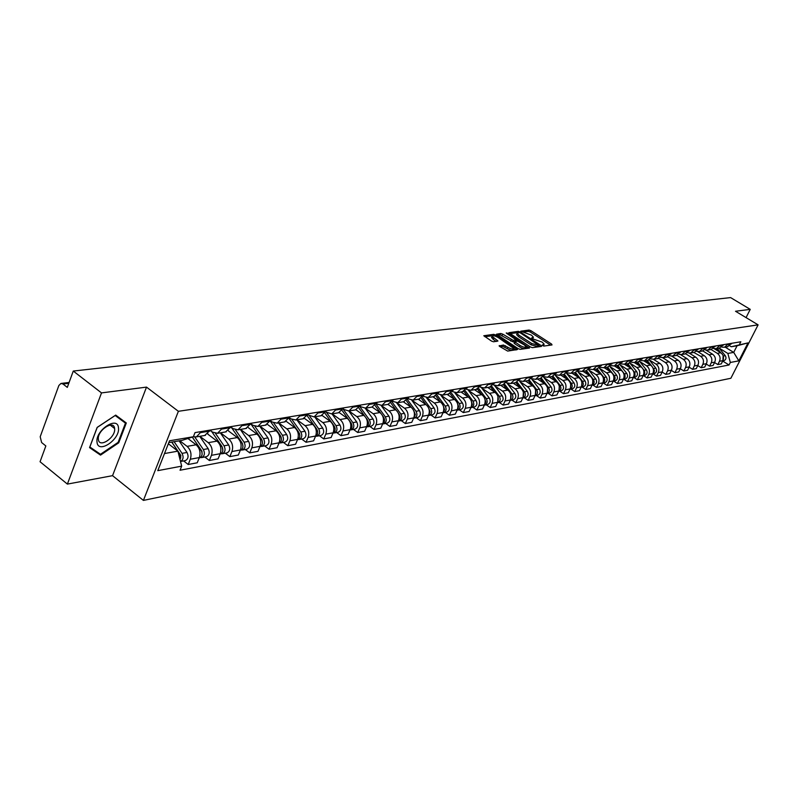 <?xml version="1.0" encoding="UTF-8"?>
<svg xmlns="http://www.w3.org/2000/svg" width="798" height="798" viewBox="0 0 798 798"><rect width="100%" height="100%" fill="white"/><g stroke="black" fill="none" stroke-linecap="round" stroke-linejoin="round"><path stroke-width="1.2" d="M542.67 345.594L544.017 346.043L552.016 344.936L551.608 344.088L530.939 330.691L529.034 330.043L520.755 331.18L531.418 335.15L533.393 337.175L531.618 337.983L531.887 338.581L542.151 342.103L544.146 344.177L542.231 345.135L542.67 345.594M114.363 427.459L114.144 428.157M499.309 345.564L499.668 346.452L507.678 351.09L517.443 349.534L495.678 335L493.703 334.332L483.788 335.749L491.568 341.115L493.573 341.783L497.952 341.015L492.166 336.347C492.735 335.26 494.73 335.639 498.132 337.504L513.722 348.387C513.144 349.474 511.149 349.095 507.747 347.23L503.418 345.025L499.119 345.963M178.383 411.309L146.513 387.11L101.506 392.905L73.276 371.06L730.599 297.594L750.24 309.365L735.517 311.26L758.1 324.856L178.383 411.309L143.411 500.406L730.868 378.262L758.1 324.856M530.451 347L532.406 347.659L541.483 346.402L541.084 345.534L520.266 331.998L518.341 331.34L508.885 332.686L530.451 347M529.483 348.058L520.186 349.354L518.211 348.686L496.486 334.202L500.785 333.474L502.75 334.133L513.214 340.367L516.097 339.798L506.66 333.394L506.231 332.946L507.767 333.255L529.483 348.058M101.506 392.905L67.381 484.097L40.06 461.743L45.845 445.952L41.616 442.531L40.199 436.745L58.862 385.494L60.977 383.439L62.982 383.998L67.301 387.379L73.276 371.06M67.381 484.097L112.548 475.668L143.411 500.406M746.06 317.614L750.24 309.365M727.407 346.771L731.696 343.3M711.128 349.534L717.322 353.364C720.015 355.429 720.734 358.063 719.487 361.265L722.928 360.626C724.165 357.434 723.447 354.811 720.764 352.756L714.14 348.666M722.928 360.626L721.262 363.918L717.821 364.576L714.549 362.541M728.285 343.868L724.484 347.27L721.781 347.11M719.487 361.265L717.821 364.576M727.846 353.444L733.701 352.397L737.083 345.753L731.237 346.751L747.995 342.891L738.838 360.856L730.33 362.462L727.846 353.444L719.267 348.157L723.587 344.646M706.24 364.058L709.572 366.122L713.083 365.464L714.759 362.142C716.005 358.92 715.277 356.267 712.574 354.192L706.03 350.142M720.105 345.225L716.285 348.666L713.522 348.487M702.839 350.94L709.063 354.811C711.776 356.896 712.504 359.549 711.257 362.791L709.572 366.122M710.968 349.564L715.317 346.023M697.771 365.594L701.163 367.708L704.744 367.04L706.43 363.679C707.686 360.427 706.958 357.753 704.235 355.659L697.731 351.619M711.766 346.611L707.916 350.083L705.103 349.893M693.871 352.467L700.654 356.287C703.387 358.392 704.115 361.075 702.858 364.347L701.163 367.708M702.499 351L706.878 347.429M689.133 367.16L692.594 369.334L696.245 368.646L697.941 365.255C699.208 361.973 698.469 359.27 695.726 357.155L689.253 353.115M703.257 348.028L699.377 351.529L696.514 351.329M685.741 353.833L692.075 357.793C694.829 359.918 695.567 362.631 694.3 365.923L692.594 369.334M694.579 349.474L690.679 353.005L694.38 352.377L698.27 348.856M680.315 368.756L683.856 370.98L687.577 370.282L689.282 366.861C690.549 363.539 689.811 360.816 687.048 358.671L680.584 354.631M690.679 353.005L687.756 352.786M676.913 355.319L683.317 359.329C686.09 361.474 686.839 364.217 685.562 367.549L683.856 370.98M685.063 353.963L689.502 350.322M671.327 370.382L674.938 372.666L678.729 371.948L680.445 368.496C681.731 365.145 680.973 362.392 678.19 360.227L671.736 356.177M685.731 350.94L681.801 354.512L678.819 354.272M667.916 356.816L674.39 360.896C677.183 363.06 677.941 365.833 676.654 369.195L674.938 372.666M676.076 355.489L680.544 351.808M662.15 372.048L665.831 374.382L669.702 373.654L671.437 370.162C672.724 366.781 671.966 363.998 669.163 361.813L662.689 357.733M676.694 352.447L672.744 356.048L669.702 355.798M658.719 358.352L665.283 362.491C668.096 364.686 668.864 367.479 667.567 370.88L665.831 374.382M666.909 357.045L671.407 353.334M652.993 373.873L656.545 376.127L660.495 375.389L662.24 371.868C663.537 368.447 662.769 365.634 659.946 363.429L653.452 359.319M667.477 353.983L663.497 357.624L660.395 357.344M649.333 359.908L655.986 364.117C658.819 366.342 659.587 369.165 658.29 372.596L656.545 376.127M657.552 358.631L662.071 354.881M643.487 375.629L647.068 377.923L651.098 377.155L652.854 373.604C654.16 370.152 653.382 367.309 650.54 365.075L644.006 360.935M658.071 355.549L654.061 359.22L650.889 358.92M639.747 361.494L646.5 365.783C649.353 368.028 650.131 370.88 648.824 374.352L647.068 377.923M647.986 360.257L652.545 356.467M633.782 377.434L637.393 379.748L641.512 378.97L643.268 375.379C644.585 371.888 643.806 369.015 640.934 366.761L634.36 362.571M648.455 357.145L644.425 360.856L641.183 360.536M634.899 377.225L635.178 377.175C637.552 376.028 638.051 374.172 636.674 371.609L629.941 363.11L636.814 367.489C639.687 369.753 640.475 372.636 639.158 376.137L637.393 379.748M638.23 361.913L642.819 358.083M623.876 379.269L627.507 381.614L631.717 380.816L633.482 377.185C634.809 373.664 634.021 370.761 631.128 368.476L624.495 364.237M638.639 358.781L634.58 362.531L631.278 362.182M619.986 364.776L626.919 369.225C629.822 371.519 630.61 374.432 629.283 377.963L627.507 381.614M628.265 363.599L632.884 359.738M613.752 381.145L617.413 383.519L621.712 382.701L623.497 379.04C624.824 375.479 624.026 372.546 621.113 370.242L614.43 365.943M628.615 360.447L624.525 364.237L621.153 363.858M609.832 366.501L616.814 370.99C619.737 373.314 620.535 376.257 619.198 379.828L617.413 383.519M618.081 365.324L622.729 361.424M603.408 383.07L607.098 385.464L611.487 384.636L613.283 380.925C614.62 377.334 613.822 374.372 610.879 372.028L604.146 367.688M618.37 362.152L614.251 365.973L610.809 365.574M599.448 368.257L606.49 372.806C609.433 375.15 610.231 378.132 608.894 381.743L607.098 385.464M607.677 367.09L612.365 363.16M592.844 385.025L596.555 387.449L601.044 386.601L602.849 382.86C604.196 379.23 603.388 376.227 600.425 373.863L593.642 369.474M607.906 363.898L603.757 367.758L600.236 367.319M588.844 370.053L595.936 374.651C598.899 377.025 599.717 380.038 598.37 383.688L596.555 387.449M597.044 368.895L601.762 364.915M582.041 387.03L585.782 389.484L590.37 388.616L592.186 384.836C593.542 381.165 592.724 378.132 589.742 375.738L582.909 371.299M597.203 365.674L593.024 369.584L589.423 369.115M578.001 371.888L585.153 376.546C588.146 378.95 588.964 381.993 587.607 385.683L585.782 389.484M586.171 370.741L590.919 366.721M570.999 389.075L574.769 391.559L579.458 390.671L581.293 386.85C582.65 383.14 581.822 380.077 578.819 377.654L571.937 373.155M586.261 367.499L582.051 371.439L578.37 370.94M566.919 373.763L574.131 378.481C577.144 380.915 577.961 383.988 576.605 387.718L574.769 391.559M575.049 372.626L579.837 368.566M559.707 391.17L563.508 393.683L568.306 392.776L570.141 388.915C571.508 385.165 570.68 382.062 567.657 379.619L560.715 375.06M575.069 369.364L570.829 373.344L567.069 372.806M555.588 375.688L562.849 380.456C565.892 382.92 566.72 386.033 565.353 389.803L563.508 393.683M563.677 374.561L568.495 370.452M548.156 393.314L551.987 395.858L556.894 394.93L558.75 391.03C560.116 387.23 559.278 384.097 556.226 381.624L549.233 377.015M563.617 371.269L559.348 375.289L555.498 374.711M543.997 377.654L551.318 382.481C554.381 384.975 555.218 388.127 553.842 391.938L551.987 395.858M552.046 376.536L556.894 372.387M536.336 395.509L540.206 398.082L545.224 397.135L547.089 393.185C548.465 389.354 547.618 386.182 544.545 383.668L537.493 379M551.897 373.215L547.608 377.284L543.657 376.656M532.136 379.658L539.518 384.546C542.6 387.07 543.448 390.262 542.071 394.112L540.206 398.082M543.657 383.09L540.166 378.551L545.014 374.362M524.246 397.753L528.136 400.357L533.273 399.389L535.149 395.399C536.535 391.519 535.687 388.307 532.585 385.763L525.483 381.045M539.907 375.21L535.588 379.329L531.548 378.651M520.007 381.713L527.438 386.671C530.55 389.225 531.408 392.446 530.012 396.347L528.136 400.357M527.947 380.626L532.865 376.387M511.867 400.047L515.787 402.691L521.044 401.693L522.929 397.653C524.326 393.733 523.468 390.491 520.346 387.918L513.184 383.13M527.628 377.255L523.279 381.414L519.139 380.686M507.578 383.818L515.079 388.835C518.211 391.429 519.079 394.691 517.683 398.631L515.787 402.691M515.458 382.741L520.416 378.461M499.189 402.392L503.139 405.075L508.526 404.057L510.421 399.968C511.827 396.007 510.959 392.716 507.807 390.112L500.595 385.264M515.059 379.349L510.67 383.559L506.431 382.771M494.86 385.973L502.421 391.06C505.573 393.683 506.451 396.985 505.044 400.965L503.139 405.075M502.68 384.915L507.658 380.576M486.201 404.805L490.191 407.519L495.708 406.481L497.613 402.342C499.029 398.332 498.142 395 494.969 392.367L487.698 387.449M502.171 381.494L497.762 385.743L493.413 384.905M481.832 388.177L489.443 393.334C492.635 395.988 493.513 399.329 492.097 403.369L490.191 407.519M489.583 387.13L494.6 382.751M472.905 407.269L476.915 410.022L482.571 408.955L484.496 404.776C485.912 400.716 485.024 397.344 481.822 394.671L474.491 389.693M488.975 383.688L484.536 387.988L480.077 387.08M468.476 390.441L476.157 395.668C479.369 398.352 480.266 401.743 478.84 405.823L476.915 410.022M476.157 389.414L481.214 384.985M459.269 409.803L463.319 412.586L469.114 411.499L471.039 407.259C472.466 403.16 471.568 399.748 468.346 397.035L460.955 391.988M475.448 385.943L470.97 390.292L466.401 389.314M454.8 392.756L462.541 398.052C465.783 400.776 466.68 404.207 465.254 408.337L463.319 412.586M462.391 391.748L467.478 387.269M445.294 412.396L449.374 415.219L455.319 414.102L457.254 409.813C458.69 405.653 457.783 402.202 454.531 399.459L447.079 394.342M461.573 388.247L457.064 392.656L452.376 391.599M446.531 412.167L446.84 412.107C449.503 410.761 450.042 408.546 448.466 405.454L440.785 395.14L448.586 400.506C451.848 403.269 452.755 406.741 451.319 410.92L449.374 415.219M448.286 394.142L453.404 389.604M430.96 415.05L435.07 417.913L441.164 416.765L443.119 412.436C444.566 408.227 443.648 404.726 440.366 401.943L432.855 396.756M447.339 390.621L442.81 395.07L437.992 393.943M426.551 397.673L434.262 403.01C437.553 405.813 438.471 409.334 437.025 413.564L435.07 417.913M433.803 396.596L438.97 392.008M416.257 417.773L420.406 420.686L426.651 419.509L428.616 415.12C430.072 410.86 429.144 407.319 425.833 404.496L418.272 399.239M432.745 393.045L428.177 397.554L423.219 396.337M411.888 400.237L419.578 405.593C422.89 408.426 423.828 411.987 422.371 416.277L420.406 420.686M418.95 399.12L424.147 394.481M401.165 420.576L405.344 423.529L411.768 422.312L413.743 417.873C415.199 413.554 414.262 409.973 410.93 407.11L403.299 401.773M417.763 395.539L413.165 400.097L408.067 398.791M396.815 402.85L404.506 408.237C407.848 411.11 408.785 414.721 407.329 419.06L405.344 423.529M403.708 401.703L408.935 397.005M385.683 423.449L389.893 426.441L396.486 425.194L398.471 420.706C399.928 416.327 398.98 412.696 395.628 409.793L387.938 404.387M402.372 398.102L397.743 402.721L392.506 401.304M381.314 405.504L389.035 410.95C392.397 413.873 393.354 417.524 391.888 421.923L389.893 426.441M388.047 404.367L393.314 399.608M369.783 426.401L374.023 429.434L380.786 428.157L382.791 423.608C384.257 419.179 383.299 415.489 379.918 412.546L372.167 407.06M386.571 400.726L381.913 405.404L376.516 403.888M365.374 408.217L373.145 413.733C376.536 416.696 377.504 420.406 376.028 424.855L374.023 429.434M371.958 407.09L377.264 402.282M353.444 429.424L357.723 432.506L364.676 431.199L366.681 426.591C368.157 422.102 367.19 418.361 363.778 415.379L355.968 409.813M370.342 403.429L365.654 408.167L360.088 406.531M348.975 410.99L356.816 416.596C360.247 419.608 361.215 423.359 359.738 427.868L357.723 432.506M355.439 409.903L360.766 405.025M336.656 432.536L340.975 435.668L348.118 434.321L350.132 429.653C351.619 425.105 350.641 421.324 347.2 418.282L339.3 412.616M353.654 406.212L348.935 411L343.19 409.244M332.138 413.853L340.048 419.539C343.499 422.591 344.477 426.401 342.99 430.97L340.975 435.668M338.442 412.785L343.818 407.848M319.399 435.738L323.749 438.92L331.09 437.533L333.125 432.795C334.611 428.197 333.624 424.356 330.153 421.274L322.143 415.489M336.497 409.065L331.749 413.923L325.823 412.027M314.831 416.785L322.801 422.571C326.282 425.663 327.28 429.533 325.784 434.162L323.749 438.92M320.976 415.748L326.382 410.751M301.654 439.03L306.043 442.262L313.594 440.835L315.629 436.037C317.125 431.369 316.128 427.479 312.626 424.346L304.517 418.441M318.851 411.997L314.073 416.915L307.948 414.89M297.036 419.808L305.065 425.673C308.577 428.825 309.584 432.745 308.078 437.434L306.043 442.262M303.001 418.8L308.437 413.733M283.4 442.421L287.819 445.703L295.589 444.237L297.634 439.369C299.14 434.641 298.133 430.691 294.602 427.509L286.302 421.414M300.696 415.02L295.878 420.007L291.001 418.88L289.544 417.823M278.721 422.92L286.821 428.875C290.362 432.077 291.38 436.047 289.874 440.805L287.819 445.703M284.497 421.933L289.973 416.805M264.607 445.902L269.066 449.234L277.066 447.728L279.12 442.8C280.627 438.002 279.609 433.992 276.048 430.77L267.559 424.486M281.993 418.132L277.155 423.179L272.238 422.032L270.602 420.835M259.879 426.112L268.038 432.177C271.609 435.419 272.637 439.459 271.121 444.277L269.066 449.234M265.445 425.164L270.961 419.967M245.255 449.493L249.754 452.885L257.993 451.329L260.058 446.331C261.574 441.464 260.537 437.394 256.956 434.112L248.258 427.628M262.741 421.334L257.874 426.451L252.916 425.284L251.091 423.928M240.477 429.404L248.697 435.568C252.298 438.86 253.335 442.96 251.819 447.858L249.754 452.885M245.824 428.496L251.37 423.229M225.325 453.184L229.854 456.636L238.343 455.03L240.417 449.962C241.944 445.025 240.896 440.895 237.275 437.563L228.348 430.84M242.911 424.636L238.004 429.823L233.016 428.636L230.981 427.1M220.487 432.795L228.777 439.06C232.408 442.411 233.455 446.571 231.939 451.538L229.854 456.636M225.605 431.927L231.191 426.591M204.797 456.995L209.355 460.506L218.103 458.85L220.188 453.713C221.714 448.705 220.657 444.506 217.006 441.124L207.809 434.142M222.462 428.037L217.525 433.304L212.497 432.087L210.243 430.371M199.889 436.297L208.248 442.661C211.909 446.072 212.966 450.291 211.44 455.329L209.355 460.506M204.757 435.469L210.373 430.052M183.62 460.925L188.218 464.496L197.236 462.79L199.33 457.573C200.857 452.496 199.789 448.227 196.118 444.785L187.909 438.501M201.365 431.548L196.408 436.885L193.385 436.735L182.203 440.326L168.797 442.611M179.759 440.745L187.081 446.371C190.762 449.843 191.839 454.132 190.313 459.239L188.218 464.496M731.237 346.751L729.761 345.843M725.173 347.15L733.701 352.397L738.838 360.856M164.498 453.543L177.914 451.159L181.675 466.142L180.049 470.231L729.043 364.995L730.33 362.462M181.675 466.142L157.775 470.66L169.515 440.785L193.375 436.745L195.021 432.606L740.843 341.773L739.547 344.327M146.513 387.11L112.548 475.668M89.556 447.608L100.518 455.119L118.732 442.8L126.303 422.98L115.7 415.1L97.157 427.399L89.556 447.608M177.914 451.159L168.348 443.758M722.709 361.065L729.043 364.995M747.995 342.891L737.083 345.753M89.755 447.079L94.812 450.391M94.693 450.471L100.518 455.119M118.134 442.331L118.732 442.8M543.398 345.943L543.907 344.696M532.645 338.941L533.154 337.704M550.57 345.135L530.331 332.018L528.426 331.37L523.837 331.928M518.341 331.34L517.732 332.676L509.972 333.624M540.037 346.601L538.909 345.863M539.019 345.454L520.446 332.956L519.099 332.497L517.224 333.325L519.179 335.35L531.707 343.509L539.019 345.454L538.51 346.541M516.865 334.123L516.615 334.661L518.56 336.686L519.179 335.35M538.391 346.791L531.089 344.856L518.56 336.686M497.573 335.15L500.176 334.831L500.785 333.474M516.017 339.978L515.239 341.374L512.595 341.724L500.176 334.831M515.867 340.307L517.144 341.135M525.982 346.921L528.037 348.267M520.126 345.514C523.468 347.339 525.423 347.729 526.002 346.681L524.336 344.945L517.493 341.095L514.61 341.664L520.126 345.514L519.498 346.871C522.84 348.696 524.795 349.085 525.373 348.038L525.782 347.15M514.072 342.841L514.6 343.659L515.229 342.302M519.498 346.871L514.6 343.659M513.493 348.886L513.094 349.753C512.515 350.851 510.521 350.462 507.119 348.606L502.79 346.392L500.117 346.751M491.768 337.205L493.164 339.409L493.782 338.043M496.246 341.444L493.164 339.409M492.615 335.759L484.875 336.706M493.383 335.709L493.703 334.332M515.757 349.963L513.712 348.626M716.414 348.636L718.759 351.519M717.302 348.487L720.774 352.766M723.138 355.669L722.908 360.656M719.168 348.177L725.272 355.679C726.549 357.993 726.07 359.679 723.856 360.726L723.596 360.776M118.463 427.828C117.755 415.399 95.062 430.451 97.027 442.192C98.054 454.431 120.308 439.369 118.463 427.828M114.613 428.556L114.603 428.516C113.984 419.259 97.057 430.421 98.363 439.299L98.373 439.419C99.132 448.705 116.019 437.314 114.613 428.556M115.271 415.369L125.466 423.139L118.124 442.351L100.478 454.281L89.855 446.99L97.216 427.429L115.171 415.499L125.466 423.139M646.141 360.566L648.914 364.048M647.178 360.387L651.577 365.913M652.455 367.02L654.47 370.611L653.961 372.716L652.744 373.823M649.293 359.928L655.846 368.167C657.203 370.671 656.714 372.486 654.37 373.614L654.091 373.664M636.535 362.192L639.368 365.763M637.592 362.013L644.614 371.04L644.774 373.713L643.158 375.609M639.717 361.504L646.36 369.873C647.727 372.407 647.228 374.242 644.874 375.379L644.594 375.429M626.729 363.858L629.622 367.519M634.151 374.541L634.061 375.389M627.807 363.679L634.889 372.806L635.038 375.539L633.363 377.444M616.714 365.564L619.677 369.314M624.166 375.928L623.996 377.604M617.822 365.374L624.954 374.611L625.093 377.394L623.358 379.309M619.956 364.736L626.779 373.384C628.166 375.978 627.667 377.853 625.273 379.01L624.994 379.06M606.48 367.299L609.512 371.15M613.941 377.494L613.732 379.708M607.607 367.1L614.31 375.629C615.667 378.043 615.278 379.898 613.143 381.215M609.742 366.392L616.674 375.21C618.071 377.823 617.572 379.718 615.158 380.885L614.879 380.935M596.036 369.065L599.128 373.025M603.497 379.14L603.248 381.813M597.183 368.876L603.936 377.494C605.313 379.968 604.904 381.853 602.709 383.16M599.308 368.078L606.35 377.065C607.767 379.708 607.258 381.624 604.834 382.801L604.545 382.85M585.353 370.88L588.525 374.95M592.814 380.855L592.545 383.928M586.53 370.681L593.333 379.399C594.729 381.943 594.301 383.858 592.036 385.155M588.635 369.793L595.807 378.96C597.223 381.634 596.714 383.569 594.271 384.756L593.981 384.816M574.43 372.736L577.682 376.905M581.892 382.631L581.602 386.062M570.829 373.344L575.607 372.536L582.5 381.354C583.907 383.958 583.458 385.903 581.134 387.18L583.188 386.821M577.722 371.529L585.024 380.895C586.45 383.609 585.941 385.564 583.478 386.761M563.268 374.631L566.59 378.92M570.72 384.466L570.42 388.237M564.485 374.402L571.418 383.349C572.844 386.023 572.375 387.988 569.981 389.254L572.156 388.865M566.55 373.294L573.991 382.88C575.438 385.624 574.929 387.599 572.445 388.806M551.847 376.566L555.258 380.975M559.288 386.362L558.989 390.451M553.074 376.307L560.086 385.384C561.533 388.127 561.034 390.122 558.58 391.379L560.874 390.95M555.129 375.09L562.72 384.905C564.176 387.678 563.657 389.673 561.164 390.9M547.598 388.307L547.288 392.696M541.393 378.252L548.485 387.469C549.962 390.282 549.443 392.307 546.929 393.544L549.333 393.095M543.428 376.915L551.189 386.98C552.655 389.783 552.136 391.808 549.632 393.045M528.216 380.576L531.797 385.244M535.628 390.302L535.328 394.99M529.443 380.227L536.625 389.604C538.111 392.446 537.593 394.491 535.059 395.748L534.979 395.758M531.448 378.761L539.388 389.105C540.874 391.938 540.346 393.983 537.822 395.229L537.523 395.289M515.987 382.651L519.658 387.459M523.378 392.357L523.079 397.334M517.194 382.242L524.486 391.778C525.982 394.661 525.453 396.736 522.909 397.993L522.76 398.032M519.289 380.776L527.308 391.279C528.805 394.142 528.286 396.207 525.732 397.474L525.433 397.524M503.458 384.766L507.229 389.723M510.83 394.471L510.54 399.718M504.655 384.287L512.057 394.022C513.563 396.935 513.034 399.03 510.471 400.307L510.251 400.347M507.039 383.11L514.949 393.494C516.456 396.406 515.927 398.491 513.363 399.768L513.064 399.818M490.62 386.91L494.511 392.047M497.982 396.636L497.693 402.162M491.797 386.372L499.329 396.307C500.855 399.259 500.316 401.374 497.733 402.661L497.443 402.721M494.471 385.454L502.291 395.778C503.807 398.721 503.279 400.825 500.705 402.112L500.396 402.172M477.453 389.095L481.473 394.431M484.815 398.87L485.753 401.933L484.546 404.656M478.62 388.486L486.291 398.651C487.827 401.643 487.289 403.788 484.685 405.085L484.316 405.155M481.563 387.828L489.324 398.102C490.86 401.085 490.331 403.219 487.728 404.526L487.418 404.576M463.957 391.329L468.117 396.885M471.319 401.145L472.366 404.446L471.069 407.199M465.114 390.641L472.925 401.055C474.481 404.077 473.942 406.252 471.319 407.569L470.87 407.638M468.326 390.232L476.037 400.496C477.583 403.509 477.054 405.673 474.431 406.99L474.122 407.04M450.112 393.604L454.441 399.389M457.483 403.469L458.651 406.521L457.573 409.524L451.319 410.92M451.249 392.835L459.229 403.519C460.795 406.581 460.256 408.776 457.623 410.102L457.084 410.182M454.73 392.666L462.421 402.94C463.987 405.992 463.448 408.187 460.815 409.514L460.496 409.574M435.898 395.908L440.406 401.973M443.279 405.833L444.566 409.643L443.099 412.486M437.035 395.07L445.194 406.042C446.77 409.145 446.232 411.369 443.568 412.716L442.96 412.795M421.324 398.272L426.032 404.636M428.696 408.237L430.152 411.828L428.576 415.219M422.431 397.344L430.79 408.626C432.386 411.778 431.848 414.022 429.164 415.379L428.466 415.469M426.471 397.663L434.152 408.027C435.738 411.16 435.199 413.404 432.526 414.761L432.207 414.82M406.352 400.666L411.299 407.379M413.733 410.681L415.349 414.581L413.673 418.022M407.449 399.648L416.017 411.289C417.623 414.471 417.085 416.756 414.381 418.122L413.593 418.202M411.768 400.237L419.459 410.671C421.065 413.843 420.526 416.117 417.833 417.484L417.514 417.544M390.97 403.11L396.197 410.232M398.342 413.165L399.18 414.312C400.666 416.965 400.397 419.159 398.382 420.895M392.047 401.993L400.855 414.012C402.481 417.244 401.933 419.549 399.219 420.935L398.332 421.015M396.666 402.85L404.396 413.374C406.012 416.596 405.464 418.9 402.751 420.287L402.431 420.337M375.17 405.593L380.726 413.214M382.501 415.658L383.569 417.125C385.085 419.868 384.796 422.112 382.681 423.838M376.217 404.367L385.294 416.815C386.93 420.087 386.382 422.421 383.648 423.828L382.661 423.898M381.155 405.524L388.925 416.157C390.561 419.419 390.013 421.753 387.279 423.149L386.95 423.209M358.93 408.127L364.905 416.366M366.172 418.112L367.539 420.007C369.085 422.85 368.756 425.144 366.561 426.86M359.948 406.781L369.304 419.688C370.96 423 370.412 425.374 367.659 426.79L366.581 426.85M365.215 408.247L373.035 419.01C374.681 422.322 374.132 424.686 371.379 426.102L371.06 426.162M342.232 410.701L351.07 422.96C352.646 425.923 352.287 428.257 350.003 429.962M343.27 409.304L352.886 422.641C354.551 426.002 354.003 428.406 351.23 429.843L350.132 429.893M348.826 411.03L356.716 421.952C358.382 425.304 357.823 427.698 355.06 429.125L354.731 429.184M325.045 413.314L334.143 426.012C335.749 429.075 335.36 431.449 332.975 433.144M334.99 427.898L335.11 428.546M326.661 412.636L336.008 425.673C337.694 429.085 337.135 431.519 334.342 432.965L333.215 433.025M331.988 413.883L339.948 424.965C341.624 428.366 341.075 430.79 338.282 432.237L337.953 432.297M307.35 415.967L316.736 429.134C318.372 432.317 317.953 434.74 315.469 436.416M317.494 430.681L317.744 432.097M309.574 416.057L318.661 428.795C320.357 432.257 319.799 434.72 316.986 436.187L315.828 436.237M314.671 416.815L322.701 428.067C324.397 431.519 323.848 433.972 321.035 435.439L320.706 435.499M289.135 418.661L298.831 432.356C300.507 435.658 300.048 438.122 297.464 439.768M299.519 433.693L299.868 435.598M291.918 419.459L300.806 431.997C302.522 435.518 301.963 438.012 299.14 439.499L297.953 439.538M296.876 419.838L304.976 431.249C306.681 434.76 306.123 437.244 303.3 438.73L302.961 438.79M270.362 421.384L280.417 435.668C282.113 439.09 281.624 441.613 278.941 443.219M281.046 436.845L281.455 439.149M273.684 422.86L282.442 435.299C284.178 438.87 283.619 441.404 280.766 442.91L279.549 442.95M278.562 422.94L286.731 434.531C288.457 438.092 287.898 440.616 285.056 442.112L284.716 442.172M251.001 424.127L261.455 439.08C263.18 442.631 262.662 445.194 259.869 446.77M262.013 440.097L262.502 442.77M254.881 426.312L263.539 438.701C265.295 442.321 264.727 444.895 261.864 446.411L260.607 446.441M259.709 426.142L267.958 437.912C269.694 441.513 269.135 444.077 266.273 445.593L265.934 445.653M231.38 427.409L241.924 442.591C243.689 446.272 243.121 448.885 240.238 450.421L240.238 450.421M228.527 430.711L228.916 431.269M242.393 443.399L242.971 446.481M235.47 429.813L244.078 442.202C245.844 445.883 245.275 448.486 242.393 450.022L241.106 450.052M240.308 429.434L248.617 441.384C250.382 445.045 249.824 447.648 246.941 449.184L246.592 449.244M211.59 431.399L221.804 446.212C223.58 449.952 223.021 452.596 220.108 454.152L220.108 454.152M208.039 433.932L208.587 434.73M222.113 446.72L222.851 450.281M215.45 433.374L224.019 445.813C225.804 449.543 225.245 452.187 222.333 453.743L221.016 453.763M220.318 432.825L228.707 444.965C230.482 448.685 229.924 451.329 227.021 452.875L226.672 452.935M192.278 437.105L201.066 449.932C202.862 453.733 202.293 456.426 199.37 458.002L199.37 458.002M192.298 437.095L201.914 451.159L202.113 454.192M194.782 437.015L203.35 449.523C205.146 453.314 204.587 456.007 201.665 457.583L200.298 457.593M199.719 436.326L208.178 448.656C209.974 452.436 209.405 455.109 206.492 456.685L206.143 456.745M171.75 442.112L177.874 451.129M177.924 451.209L179.67 453.783L180.158 460.117M180.448 455.389L180.966 455.788M171.829 442.102L180.587 455.01L180.737 458.182M174.124 441.703L182.034 453.354C183.829 457.094 183.321 459.798 180.508 461.483L184.976 460.675M179.111 440.855L187.011 452.466C188.827 456.306 188.258 459.02 185.326 460.606M211.44 455.329L220.188 453.713M231.939 451.538L240.417 449.962M251.819 447.858L260.058 446.331M271.121 444.277L279.12 442.8M289.874 440.805L297.634 439.369M308.078 437.434L315.629 436.037M325.784 434.162L333.125 432.795M342.99 430.97L350.132 429.653M359.738 427.868L366.681 426.591M376.028 424.855L382.791 423.608M391.888 421.923L398.471 420.706M407.329 419.06L413.743 417.873M422.371 416.277L428.616 415.12M437.025 413.564L443.119 412.436M465.254 408.337L471.039 407.259M478.84 405.823L484.496 404.776M492.097 403.369L497.613 402.342M505.044 400.965L510.421 399.968M517.683 398.631L522.929 397.653M530.012 396.347L535.149 395.399M542.071 394.112L547.089 393.185M553.842 391.938L558.75 391.03M565.353 389.803L570.141 388.915M576.605 387.718L581.293 386.85M587.607 385.683L592.186 384.836M598.37 383.688L602.849 382.86M608.894 381.743L613.283 380.925M619.198 379.828L623.497 379.04M629.283 377.963L633.482 377.185M639.158 376.137L643.268 375.379M648.824 374.352L652.854 373.604M658.29 372.596L662.24 371.868M667.567 370.88L671.437 370.162M676.654 369.195L680.445 368.496M685.562 367.549L689.282 366.861M694.3 365.923L697.941 365.255M702.858 364.347L706.43 363.679M711.257 362.791L714.759 362.142M190.313 459.239L199.33 457.573M187.081 446.371L196.118 444.785M208.248 442.661L217.006 441.124M222.063 429.025L230.792 427.568M228.777 439.06L237.275 437.563M242.512 425.603L250.981 424.187M248.697 435.568L256.956 434.112M262.352 422.292L270.572 420.915M268.038 432.177L276.048 430.77M281.604 419.07L289.584 417.743M286.821 428.875L294.602 427.509M300.297 415.948L308.048 414.651M305.065 425.673L312.626 424.346M318.462 412.915L325.993 411.658M322.801 422.571L330.153 421.274M336.108 409.963L343.429 408.746M340.048 419.539L347.2 418.282M353.275 407.1L360.387 405.913M356.816 416.596L363.778 415.379M369.963 404.307L376.885 403.15M373.145 413.733L379.918 412.546M386.192 401.594L392.935 400.466M389.035 410.95L395.628 409.793M401.993 398.96L408.556 397.863M404.506 408.237L410.93 407.11M417.384 396.387L423.768 395.319M419.578 405.593L425.833 404.496M432.366 393.883L438.591 392.845M434.262 403.01L440.366 401.943M446.97 391.439L453.035 390.431M448.586 400.506L454.531 399.459M461.204 389.065L467.119 388.077M462.541 398.052L468.346 397.035M475.079 386.741L480.845 385.783M476.157 395.668L481.822 394.671M488.605 384.486L494.231 383.549M489.443 393.334L494.969 392.367M501.812 382.282L507.299 381.364M502.421 391.06L507.807 390.112M514.7 380.127L520.057 379.23M515.079 388.835L520.346 387.918M527.269 378.023L532.505 377.145M527.438 386.671L532.585 385.763M539.548 375.968L544.665 375.12M539.518 384.546L544.545 383.668M551.548 373.963L556.535 373.135M551.318 382.481L556.226 381.624M563.268 372.008L568.146 371.19M562.849 380.456L567.657 379.619M574.72 370.092L579.488 369.294M574.131 378.481L578.819 377.654M585.912 368.227L590.57 367.449M585.153 376.546L589.742 375.738M596.854 366.392L601.413 365.634M595.936 374.651L600.425 373.863M607.557 364.606L612.016 363.858M606.49 372.806L610.879 372.028M618.031 362.861L622.39 362.132M616.814 370.99L621.113 370.242M628.275 361.145L632.545 360.437M626.919 369.225L631.128 368.476M638.31 359.469L642.49 358.771M636.814 367.489L640.934 366.761M648.126 357.833L652.215 357.145M646.5 365.783L650.54 365.075M657.732 356.227L661.741 355.559M655.986 364.117L659.946 363.429M667.148 354.651L671.078 353.993M665.283 362.491L669.163 361.813M676.375 353.115L680.215 352.467M674.39 360.896L678.19 360.227M685.402 351.599L689.173 350.97M683.317 359.329L687.048 358.671M694.26 350.123L697.951 349.504M692.075 357.793L695.726 357.155M702.938 348.666L706.559 348.068M700.654 356.287L704.235 355.659M711.447 347.25L714.998 346.651M709.063 354.811L712.574 354.192M719.786 345.853L723.267 345.275M717.322 353.364L720.764 352.756M727.976 344.487L731.387 343.918M200.976 432.546L209.974 431.04M68.788 383.309L62.982 383.998M542.999 345.773L543.428 344.846M532.236 338.781L532.665 337.853M528.426 331.37L529.034 330.043M530.331 332.018L530.939 330.691M551.159 345.055L551.608 344.088M519.947 332.686L520.266 331.998M540.625 346.522L541.084 345.534M531.089 344.856L531.707 343.509M537.283 346.95L537.902 345.604M502.132 335.489L502.75 334.133M510.63 341.055L511.249 339.699M512.595 341.724L513.214 340.367M515.239 341.374L515.857 340.028M507.468 333.913L507.767 333.255M528.635 348.177L529.094 347.19M502.79 346.392L503.418 345.025M504.785 347.06L505.413 345.694M507.119 348.606L507.747 347.23M496.895 341.364L497.344 340.377M495.179 336.088L495.678 335M516.346 349.883L516.815 348.876M725.272 355.679L723.417 356.018M655.846 368.167L653.682 368.556M646.36 369.873L644.146 370.272M636.674 371.609L634.41 372.018M626.779 373.384L624.465 373.803M616.674 375.21L614.31 375.629M606.35 377.065L603.936 377.494M595.807 378.96L593.333 379.399M585.024 380.895L582.5 381.354M573.991 382.88L571.418 383.349M562.72 384.905L560.086 385.384M551.189 386.98L548.485 387.469M539.388 389.105L536.625 389.604M527.308 391.279L524.486 391.778M514.949 393.494L512.057 394.022M502.291 395.778L499.329 396.307M489.324 398.102L486.291 398.651M476.037 400.496L472.925 401.055M462.421 402.94L459.229 403.519M448.466 405.454L445.194 406.042M434.152 408.027L430.79 408.626M419.459 410.671L416.017 411.289M404.396 413.374L400.855 414.012M388.925 416.157L385.294 416.815M367.539 420.007L367 420.097M373.035 419.01L369.304 419.688M351.07 422.96L350.452 423.08M356.716 421.952L352.886 422.641M334.143 426.012L333.434 426.132M339.948 424.965L336.008 425.673M316.736 429.134L315.938 429.284M322.701 428.067L318.661 428.795M298.831 432.356L297.943 432.516M304.976 431.249L300.806 431.997M280.417 435.668L279.42 435.848M286.731 434.531L282.442 435.299M261.455 439.08L260.348 439.279M267.958 437.912L263.539 438.701M241.924 442.591L240.707 442.81M248.617 441.384L244.078 442.202M221.804 446.212L220.467 446.451M228.707 444.965L224.019 445.813M201.066 449.932L199.6 450.202M208.178 448.656L203.35 449.523M179.67 453.783L178.622 453.972M187.011 452.466L182.034 453.354M196.408 436.885L205.425 435.359M724.484 347.27L727.906 346.691M716.285 348.666L719.766 348.068M707.916 350.083L711.477 349.484M699.377 351.529L703.008 350.911M681.801 354.512L685.582 353.873M672.744 356.048L676.594 355.399M663.497 357.624L667.427 356.955M654.061 359.22L658.071 358.541M644.425 360.856L648.525 360.157M634.58 362.531L638.769 361.813M624.525 364.237L628.804 363.509M614.251 365.973L618.63 365.235M603.757 367.758L608.226 367M593.024 369.584L597.592 368.806M582.051 371.439L586.72 370.651M559.348 375.289L564.246 374.462M547.608 377.284L552.605 376.437M535.588 379.329L540.705 378.461M523.279 381.414L528.515 380.526M510.67 383.559L516.047 382.641M497.762 385.743L503.259 384.816M484.536 387.988L490.171 387.03M470.97 390.292L476.745 389.314M457.064 392.656L462.99 391.648M442.81 395.07L448.885 394.042M428.177 397.554L434.411 396.496M413.165 400.097L419.558 399.02M397.743 402.721L404.317 401.603M381.913 405.404L388.666 404.257M365.654 408.167L372.586 406.99M348.935 411L356.068 409.793M331.749 413.923L339.08 412.676M314.073 416.915L321.614 415.638M295.878 420.007L303.639 418.691M277.155 423.179L285.145 421.823M257.874 426.451L266.103 425.055M238.004 429.823L246.482 428.386M217.525 433.304L226.273 431.818M61.256 383.409L69.097 382.481M538.55 346.641L539.119 345.424M516.615 334.661L517.224 333.325M513.982 343.02L514.61 341.664M491.538 337.724L492.166 336.347M723.856 360.726L722.779 360.925M110.204 425.075L114.603 428.516M654.37 373.614L652.694 373.923M644.874 375.379L643.108 375.698M635.178 377.175L633.323 377.514M625.273 379.01L623.328 379.369M615.158 380.885L613.123 381.264M604.834 382.801L602.69 383.2M594.271 384.756L592.026 385.175M537.822 395.229L535.059 395.748M525.732 397.474L522.909 397.993M513.363 399.768L510.471 400.307M500.705 402.112L497.733 402.661M487.728 404.526L484.685 405.085M474.431 406.99L471.319 407.569M460.815 409.514L457.623 410.102M446.84 412.107L443.568 412.716M432.526 414.761L429.164 415.379M417.833 417.484L414.381 418.122M402.751 420.287L399.219 420.935M387.279 423.149L383.648 423.828M371.379 426.102L367.659 426.79M355.06 429.125L351.23 429.843M338.282 432.237L334.342 432.965M321.035 435.439L316.986 436.187M303.3 438.73L299.14 439.499M285.056 442.112L280.766 442.91M266.273 445.593L261.864 446.411M246.941 449.184L242.393 450.022M227.021 452.875L222.333 453.743M206.492 456.685L201.665 457.583"/></g></svg>
